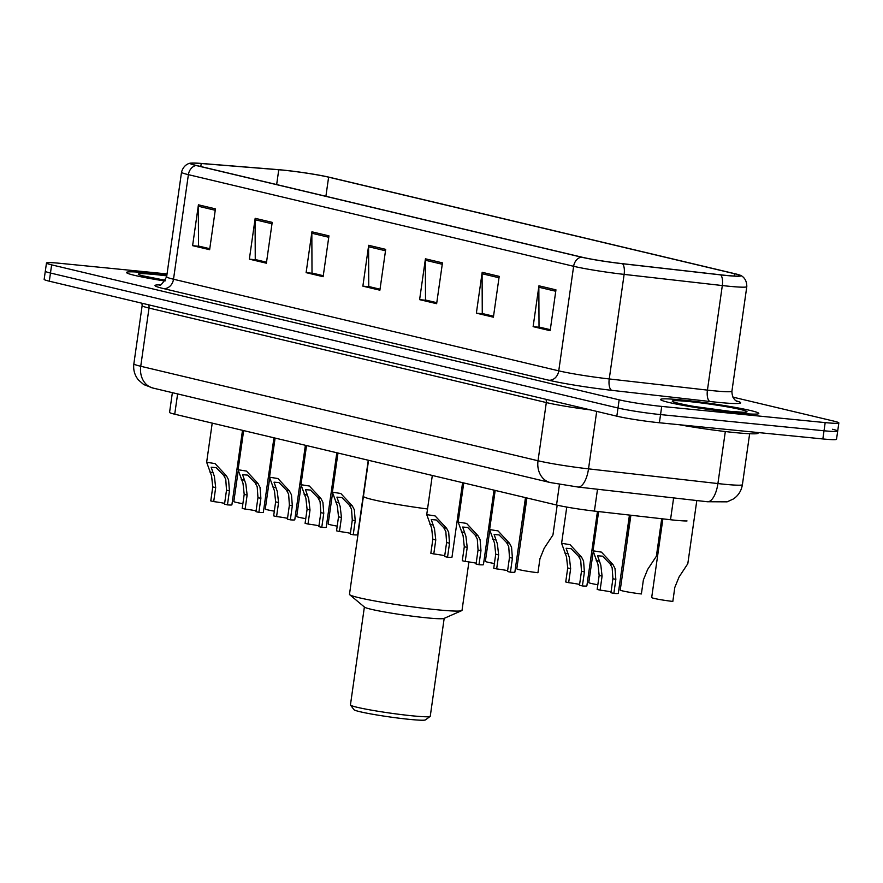 <?xml version="1.0" encoding="UTF-8"?>
<svg xmlns="http://www.w3.org/2000/svg" width="883" height="883" viewBox="0 0 883 883"><rect width="100%" height="100%" fill="white"/><g stroke="black" fill="none" stroke-linecap="round" stroke-linejoin="round"><path stroke-width="1.32" d="M687.04 520.948A31.004 1.943 -171.9 0 1 670.517 519.734L594.402 511.091A31.004 1.943 -171.9 0 1 556.533 505.01L174.724 414.204A31.004 1.943 -171.9 0 1 169.569 412.361L172.373 392.67M167.042 273.929L60.143 263.333A31.004 1.943 8.1 0 0 46.479 263.013L44.15 279.359A31.004 1.943 8.1 0 0 49.305 281.191L616.831 416.18A31.004 1.943 8.1 0 0 659.391 422.758L822.857 438.95A31.004 1.943 8.1 0 0 836.521 439.259L837.691 431.092A31.004 1.943 8.1 0 0 832.537 429.259M45.309 271.191A31.004 1.943 8.1 0 0 50.463 273.024L617.99 408.012A31.004 1.943 8.1 0 0 660.561 414.591L824.016 430.772A31.004 1.943 8.1 0 0 837.691 431.092A31.004 1.943 8.1 0 1 824.016 430.772L660.561 414.591A31.004 1.943 8.1 0 1 617.99 408.012L50.463 273.024A31.004 1.943 8.1 0 1 45.309 271.191M148.399 272.979A49.603 3.113 8.1 0 0 126.534 272.472A49.603 3.113 8.1 0 0 165 281.026A49.603 3.113 8.1 0 1 126.534 272.472A49.603 3.113 8.1 0 1 148.399 272.979A49.603 3.113 8.1 0 1 166.876 275.121A49.603 3.113 8.1 0 0 148.399 272.979M682.438 399.999A49.603 3.113 8.1 0 0 660.572 399.491A49.603 3.113 8.1 0 0 686.312 405.937A49.603 3.113 8.1 0 0 736.93 412.957A49.603 3.113 8.1 0 0 758.795 413.476A49.603 3.113 8.1 0 0 733.056 407.03A49.603 3.113 8.1 0 0 682.438 399.999A49.603 3.113 8.1 0 0 660.572 399.491A49.603 3.113 8.1 0 0 686.312 405.937A49.603 3.113 8.1 0 0 736.93 412.957A49.603 3.113 8.1 0 0 758.795 413.476A49.603 3.113 8.1 0 0 733.056 407.03A49.603 3.113 8.1 0 0 682.438 399.999M283.211 170.154A33.068 2.075 -171.9 0 1 328.619 177.174L734.513 273.719A33.068 2.075 -171.9 0 1 740.009 275.673A33.068 2.075 -171.9 0 1 720.429 274.801L622.239 263.642A33.068 2.075 -171.9 0 1 581.842 257.163L196.6 165.529A33.068 2.075 -171.9 0 1 191.103 163.576A33.068 2.075 -171.9 0 1 201.225 163.51L278.763 169.757A33.068 2.075 -171.9 0 1 283.211 170.154M282.759 170.055A33.896 2.13 8.1 0 0 278.189 169.635L200.662 163.388A33.896 2.13 8.1 0 0 191.136 163.112A33.896 2.13 8.1 0 0 195.916 165.463L581.157 257.096A33.896 2.13 8.1 0 0 622.57 263.741L720.749 274.9A33.896 2.13 8.1 0 0 740.109 275.22A33.896 2.13 8.1 0 0 735.197 273.785L329.304 177.24A33.896 2.13 8.1 0 0 282.759 170.055M46.479 263.013A31.004 1.943 8.1 0 0 51.633 264.856L619.16 399.833A31.004 1.943 8.1 0 0 661.72 406.412L825.186 422.604A31.004 1.943 8.1 0 0 838.85 422.924A31.004 1.943 8.1 0 0 833.695 421.092L732.857 397.107M499.204 276.357L493.398 317.196L476.367 313.145L482.184 272.306L499.204 276.357M555.959 289.845L550.153 330.695L533.122 326.644L538.939 285.805L555.959 289.845M328.951 235.86L323.134 276.699L306.114 272.648L311.931 231.81L328.951 235.86M272.196 222.361L266.39 263.2L249.359 259.149L255.176 218.311L272.196 222.361M215.441 208.863L209.635 249.701L192.604 245.662L198.421 204.812L215.441 208.863M442.46 262.858L436.644 303.697L419.613 299.646L425.429 258.807L442.46 262.858M385.705 249.359L379.889 290.198L362.869 286.147L368.675 245.308L385.705 249.359M493.531 316.28L483.189 313.741M550.275 329.778L539.943 327.24M323.266 275.783L312.935 273.244M266.511 262.284L256.18 259.745M209.768 248.796L199.426 246.247M436.776 302.781L426.445 300.242M380.021 289.282L369.69 286.743M362.869 286.147L369.679 286.82M380.032 289.205L368.763 286.522L368.575 246.732A8.267 6.821 -76.6 0 1 368.675 245.308M419.613 299.646L426.434 300.319M436.787 302.703L425.518 300.021L425.33 260.231A8.267 6.821 -76.6 0 1 425.429 258.807M192.604 245.662L199.415 246.335M209.779 248.708L198.509 246.026L198.322 206.236A8.267 6.821 -76.6 0 1 198.421 204.812M249.359 259.149L256.169 259.834M266.523 262.207L255.253 259.525L255.077 219.735A8.267 6.821 -76.6 0 1 255.176 218.311M306.114 272.648L312.924 273.333M323.277 275.706L312.008 273.024L311.831 233.233A8.267 6.821 -76.6 0 1 311.931 231.81M533.122 326.644L539.932 327.317M550.286 329.701L539.016 327.019L538.84 287.229A8.267 6.821 -76.6 0 1 538.939 285.805M476.367 313.145L483.178 313.818M493.542 316.202L482.273 313.52L482.085 273.73A8.267 6.821 -76.6 0 1 482.184 272.306M458.354 512.405A56.843 3.565 8.1 0 0 459.535 512.504A56.843 3.565 -171.9 0 1 458.354 512.405M349.712 594.723A56.843 3.565 8.1 0 0 358.928 597.703A56.843 3.565 8.1 0 0 419.072 607.725A56.843 3.565 8.1 0 0 461.688 610.661L443.961 618.453A40.309 2.528 8.1 0 1 413.752 616.367A40.309 2.528 8.1 0 1 371.092 609.259A40.309 2.528 8.1 0 1 364.558 607.151L349.712 594.723A56.843 3.565 8.1 0 1 349.48 594.325L363.432 496.301A56.843 3.565 8.1 0 0 427.527 508.983A56.843 3.565 -171.9 0 1 372.88 499.668A56.843 3.565 -171.9 0 1 363.432 496.301L368.553 460.297L363.73 492.107M461.688 610.661A56.843 3.565 8.1 0 0 462.019 610.341L468.917 561.93M364.381 606.996L350.441 704.899A40.309 2.528 8.1 0 0 350.496 705.064A40.309 2.528 8.1 0 0 357.14 707.283A40.309 2.528 8.1 0 0 400.529 714.49A40.309 2.528 8.1 0 0 430.142 716.4A40.309 2.528 8.1 0 0 430.253 716.256L444.182 618.354M350.496 705.064L354.006 709.711A36.17 2.274 8.1 0 0 359.966 711.709A36.17 2.274 8.1 0 0 398.906 718.177A36.17 2.274 8.1 0 0 425.485 719.888L430.142 716.4M679.314 424.723A51.678 3.245 8.1 0 0 735.296 432.626A51.678 3.245 8.1 0 0 758.078 433.167L758.166 432.538M242.88 503.696A15.497 0.971 -171.9 0 1 233.84 501.511L238.123 471.445M269.414 469.679L274.216 437.858M274.315 511.169A15.497 0.971 -171.9 0 1 265.286 508.983L269.558 478.928M300.849 477.151L305.661 445.341M305.761 518.652A15.497 0.971 -171.9 0 1 296.721 516.467L301.004 486.401M332.295 484.635L337.096 452.813M337.196 526.125A15.497 0.971 -171.9 0 1 328.167 523.939L332.45 493.884M494.403 563.52A15.497 0.971 -171.9 0 1 485.374 561.334L489.646 531.268M520.937 529.502L525.749 497.681M526.897 497.957L516.809 568.807A15.497 0.971 -171.9 0 0 537.946 572.725L539.943 558.718L544.193 548.255L552.946 534.988L557.184 505.164M597.835 584.756A15.497 0.971 -171.9 0 1 588.806 582.57L593.078 552.504M624.369 550.727L629.722 515.098M630.892 515.231L620.241 590.043A15.497 0.971 -171.9 0 0 641.378 593.961L643.376 579.954L647.625 569.491L656.378 556.213L661.709 518.74M662.879 518.873L651.687 597.526A15.497 0.971 -171.9 0 0 672.824 601.433L674.811 587.427L679.071 576.963L687.813 563.696L696.808 500.54M213.697 501.61L210.772 500.915L212.759 486.908L211.567 475.849L206.644 462.262L215.044 463.586L226.523 475.948L228.587 479.899L229.437 490.871L227.45 504.877L224.525 504.182L226.512 490.175L225.75 479.226L223.609 475.253L216.147 467.637L211.158 467.217L214.403 476.533L215.684 487.604L213.697 501.61A10.331 0.651 -171.9 0 1 224.635 503.387M242.505 430.319L231.898 504.822A15.497 0.971 -171.9 0 1 227.45 504.877M245.132 509.083L242.207 508.387L244.205 494.381L243.002 483.332L238.079 469.745L246.489 471.069L257.968 483.42L260.032 487.383L260.882 498.354L258.885 512.361L255.96 511.665L257.957 497.659L257.196 486.71L255.044 482.725L247.582 475.109L242.593 474.69L245.849 484.005L247.13 495.076L245.132 509.083A10.331 0.651 -171.9 0 1 256.081 510.86M273.951 437.802L263.344 512.306A15.497 0.971 -171.9 0 1 258.885 512.361M276.578 516.566L273.653 515.871L275.639 501.864L274.447 490.816L269.525 477.217L277.935 478.542L289.403 490.904L291.478 494.855L292.328 505.827L290.33 519.833L287.405 519.138L289.392 505.131L288.631 494.182L286.489 490.208L279.028 482.593L274.039 482.173L277.284 491.489L278.564 502.559L276.578 516.566A10.331 0.651 -171.9 0 1 287.516 518.343M305.386 445.275L294.779 519.778A15.497 0.971 -171.9 0 1 290.33 519.833M308.012 524.038L305.088 523.343L307.085 509.336L305.893 498.288L300.971 484.701L309.37 486.025L320.849 498.376L322.913 502.339L323.763 513.31L321.776 527.317L318.84 526.621L320.838 512.615L320.076 501.665L317.935 497.681L310.463 490.065L305.485 489.646L308.73 498.961L310.01 510.032L308.012 524.038A10.331 0.651 -171.9 0 1 318.962 525.815M336.831 452.758L326.224 527.261A15.497 0.971 -171.9 0 1 321.776 527.317M339.458 531.522L336.533 530.826L338.52 516.82L337.328 505.771L332.405 492.173L340.816 493.498L352.295 505.86L354.359 509.811L355.209 520.782L353.211 534.789L350.286 534.094L352.284 520.087L351.522 509.138L349.37 505.164L341.909 497.548L336.92 497.129L340.165 506.445L341.456 517.515L339.458 531.522A10.331 0.651 -171.9 0 1 350.396 533.299M368.266 460.231L357.659 534.734A15.497 0.971 -171.9 0 1 353.211 534.789M433.785 553.95L430.849 553.255L432.847 539.248L431.655 528.2L426.732 514.612L435.131 515.937L446.61 528.288L448.674 532.25L449.524 543.222L447.538 557.228L444.613 556.533L446.599 542.526L445.838 531.577L443.696 527.592L436.224 519.977L431.246 519.557L434.491 528.873L435.772 539.943L433.785 553.95A10.331 0.651 -171.9 0 1 444.723 555.727M462.593 482.67L451.986 557.173A15.497 0.971 -171.9 0 1 447.538 557.228M465.22 561.433L462.295 560.738L464.292 546.732L463.089 535.683L458.167 522.085L466.577 523.409L478.056 535.771L480.12 539.723L480.97 550.694L478.972 564.701L476.047 564.005L478.045 549.999L477.284 539.049L475.131 535.076L467.67 527.46L462.681 527.041L465.926 536.356L467.217 547.427L465.22 561.433A10.331 0.651 -171.9 0 1 476.158 563.211M494.027 490.142L483.431 564.645A15.497 0.971 -171.9 0 1 478.972 564.701M496.665 568.906L493.74 568.21L495.727 554.204L494.535 543.155L489.612 529.568L498.012 530.893L509.491 543.244L511.555 547.206L512.416 558.177L510.418 572.184L507.493 571.489L509.48 557.482L508.718 546.533L506.577 542.548L499.116 534.932L494.127 534.513L497.372 543.829L498.652 554.899L496.665 568.906A10.331 0.651 -171.9 0 1 507.604 570.683M525.473 497.626L514.866 572.129A15.497 0.971 -171.9 0 1 510.418 572.184M568.652 582.67L565.727 581.963L567.725 567.968L566.522 556.908L561.599 543.321L570.01 544.645L581.489 556.996L583.553 560.959L584.403 571.93L582.405 585.937L579.48 585.241L581.478 571.235L580.716 560.286L578.564 556.301L571.102 548.696L566.113 548.266L569.369 557.581L570.65 568.663L568.652 582.67A10.331 0.651 -171.9 0 1 579.601 584.447M597.46 511.434L586.864 585.882A15.497 0.971 -171.9 0 1 582.405 585.937M600.098 590.142L597.173 589.447L599.16 575.44L597.968 564.392L593.045 550.793L601.455 552.129L612.923 564.48L614.998 568.442L615.848 579.414L613.851 593.409L610.926 592.714L612.912 578.707L612.151 567.769L610.01 563.784L602.548 556.169L597.559 555.749L600.804 565.065L602.085 576.135L600.098 590.142A10.331 0.651 -171.9 0 1 611.036 591.919M629.447 515.065L618.299 593.365A15.497 0.971 -171.9 0 1 613.851 593.409M177.615 393.917L174.724 414.204M559.469 484.381L556.533 505.01M597.515 489.259L594.402 511.091M673.63 497.902L670.517 519.734M596.698 411.39L588.52 468.862A20.673 8.455 96.5 0 1 577.968 487.03L550.275 482.548L152.98 388.056L143.708 384.558L138.399 379.944C134.624 375.209 133.112 369.834 133.863 363.818A41.335 2.594 8.1 0 0 140.739 366.268L538.023 460.76A41.335 2.594 8.1 0 0 588.52 468.862L717.912 483.564A41.335 2.594 8.1 0 0 724.17 484.237A41.335 2.594 8.1 0 0 742.404 484.657L749.645 433.741M725.318 431.544L717.912 483.564A20.673 8.455 96.5 0 1 707.36 501.743L577.968 487.03M49.305 281.191L51.633 264.856M822.857 438.95L825.186 422.604M659.391 422.758L661.72 406.412M616.831 416.18L619.16 399.833M152.98 388.056A20.673 17.064 -76.6 0 1 140.739 366.268L149.017 308.068A41.335 2.594 -171.9 0 1 142.152 305.606L141.898 303.222M550.275 482.548A20.673 17.064 -76.6 0 1 538.023 460.76L546.312 402.56L149.017 308.068A5.166 4.26 103.4 0 0 148.554 304.801M590.418 409.9A41.335 2.594 -171.9 0 1 546.312 402.56A5.166 4.26 103.4 0 0 545.837 399.293M328.619 177.174L325.893 196.291M736.146 400.849A51.678 3.245 -171.9 0 1 717.912 402.339A51.678 3.245 -171.9 0 1 710.098 401.511L611.908 390.352A51.678 3.245 -171.9 0 1 548.784 380.22L163.543 288.586A51.678 3.245 -171.9 0 1 159.9 284.856M720.749 274.9A10.331 4.227 96.5 0 1 722.316 285.551L707.438 390.109A41.335 2.594 8.1 0 0 713.696 390.783A41.335 2.594 8.1 0 0 731.919 391.202C731.941 400.595 738.607 402.03 736.852 401.246M581.157 257.096A10.331 8.532 103.4 0 0 573.63 266.291L188.388 174.657A10.331 8.532 -76.6 0 1 195.916 165.463M622.57 263.741A10.331 4.227 96.5 0 1 624.126 274.392A41.335 2.594 -171.9 0 1 573.63 266.291L558.751 370.849A41.335 2.594 8.1 0 0 609.248 378.95L707.438 390.109A10.331 4.227 -83.5 0 0 710.098 401.511M163.543 288.586A10.331 8.532 -76.6 0 0 173.51 279.227L188.388 174.657A41.335 2.594 -171.9 0 1 181.523 172.207L166.644 276.776A41.335 2.594 8.1 0 0 173.51 279.227L558.751 370.849A10.331 8.532 -76.6 0 1 548.784 380.22M740.109 275.22C740.075 275.077 746.93 277.383 746.797 286.644A41.335 2.594 -171.9 0 1 722.316 285.551L624.126 274.392L609.248 378.95A10.331 4.227 -83.5 0 0 611.908 390.352M734.513 273.719L734.181 276.026M278.763 169.757L276.655 184.569M201.225 163.51L200.794 166.534M385.507 250.761L368.575 246.732M328.752 237.262L311.831 233.233M271.997 223.763L255.077 219.735M215.242 210.264L198.322 206.236M442.262 264.26L425.33 260.231M499.005 277.759L482.085 273.73M555.76 291.258L538.84 287.229M166.766 275.882A37.704 2.362 8.1 0 0 154.933 274.536A37.704 2.362 8.1 0 0 138.763 274.602A37.704 2.362 8.1 0 0 165.441 280.319L141.214 275.507M730.384 411.401A37.704 2.362 8.1 0 0 740.738 409.557A37.704 2.362 8.1 0 0 688.983 401.555A37.704 2.362 8.1 0 0 678.63 403.41A37.704 2.362 8.1 0 0 730.384 411.401M209.812 471.964L212.726 472.659M223.609 475.253L226.523 475.948M226.512 490.175L229.437 490.871M212.759 486.908L215.684 487.604M241.258 479.447L244.172 480.142M255.044 482.725L257.968 483.42M257.957 497.659L260.882 498.354M244.205 494.381L247.13 495.076M272.692 486.919L275.617 487.615M286.489 490.208L289.403 490.904M289.392 505.131L292.328 505.827M275.639 501.864L278.564 502.559M304.138 494.403L307.052 495.098M317.935 497.681L320.849 498.376M320.838 512.615L323.763 513.31M307.085 509.336L310.01 510.032M335.573 501.875L338.498 502.57M349.37 505.164L352.295 505.86M352.284 520.087L355.209 520.782M338.52 516.82L341.456 517.515M429.9 524.314L432.813 525.01M443.696 527.592L446.61 528.288M446.599 542.526L449.524 543.222M432.847 539.248L435.772 539.943M461.334 531.787L464.259 532.482M475.131 535.076L478.056 535.771M478.045 549.999L480.97 550.694M464.292 546.732L467.217 547.427M492.78 539.27L495.694 539.966M506.577 542.548L509.491 543.244M509.48 557.482L512.416 558.177M495.727 554.204L498.652 554.899M564.778 553.023L567.692 553.718M578.564 556.301L581.489 556.996M581.478 571.235L584.403 571.93M567.725 567.968L570.65 568.663M596.213 560.506L599.138 561.202M610.01 563.784L612.923 564.48M612.912 578.707L615.848 579.414M599.16 575.44L602.085 576.135M742.404 484.657C741.433 490.661 738.475 495.407 733.519 498.906L727.128 501.842L707.36 501.743M133.863 363.818L142.152 305.606M191.136 163.112C191.203 162.969 183.973 163.278 181.523 172.207M838.85 422.924L837.691 431.092M746.797 286.644L731.919 391.202M166.644 276.776C162.538 283.752 160.022 286.511 159.106 285.032M743.85 412.284L730.131 411.357L695.451 406.655C686.974 405.485 672.427 401.897 674.811 402.262L675.263 402.527M206.644 462.262L212.218 423.112M238.079 469.745L243.653 430.595M269.525 477.217L275.099 438.067M300.971 484.701L306.533 445.551M332.405 492.173L337.979 453.023M426.732 514.612L432.306 475.462M458.167 522.085L463.741 482.935M489.612 529.568L495.186 490.418M561.599 543.321L566.765 507.074M593.045 550.793L598.63 511.566"/></g></svg>
